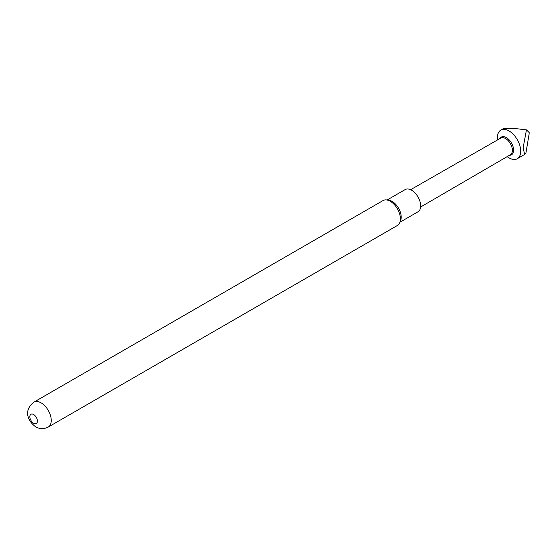 <?xml version="1.0" encoding="UTF-8"?>
<svg xmlns="http://www.w3.org/2000/svg" width="557" height="557" viewBox="0 0 557 557"><rect width="100%" height="100%" fill="white"/><g stroke="black" fill="none" stroke-linecap="round" stroke-linejoin="round"><path stroke-width="0.84" d="M509.418 155.319A10.242 5.911 -120 0 0 513.436 148.35A10.242 5.911 -120 0 0 506.529 137.718A10.242 5.911 -120 0 0 499.789 138.644M507.169 156.621A16.487 9.518 -120 0 0 508.757 157.708A16.487 9.518 -120 0 0 517.293 158.696A16.487 9.518 -120 0 0 519.869 145.669A16.487 9.518 -120 0 0 509.335 131.125A16.487 9.518 -120 0 0 500.799 130.136A16.487 9.518 -120 0 0 497.533 139.932M410.606 189.7L500.792 138.066A9.622 5.556 60 0 1 505.756 138.651A9.622 5.556 60 0 1 511.904 147.132A9.622 5.556 60 0 1 510.414 154.735L420.612 207.023M500.799 130.136L503.869 128.361L514.076 128.382L526.442 129.899L523.19 147.514L524.576 154.491L525.94 152.924L529.115 134.007L529.15 132.517L526.442 129.899M399.919 222.229L418.008 211.785A12.825 7.408 -120 0 0 420.66 205.916A12.825 7.408 -120 0 0 415.062 193.007A12.825 7.408 -120 0 0 405.176 189.568L387.087 200.012M48.271 427.038L397.426 225.46A14.378 8.299 -120 0 0 399.731 222.682L400.608 220.544A12.825 7.408 -120 0 0 401.207 217.146A12.825 7.408 -120 0 0 388.897 200.255L386.607 199.949A14.378 8.299 -120 0 0 383.049 200.555L33.893 402.14A14.378 8.299 60 0 1 41.086 402.85A14.378 8.299 60 0 1 50.478 415.522A14.378 8.299 60 0 1 48.271 427.038C43.906 429.217 39.728 429.155 35.739 426.857C27.558 421.036 23.366 410.258 33.893 402.14M399.731 222.682A14.378 8.299 -120 0 0 400.406 218.88A14.378 8.299 -120 0 0 390.234 201.265A14.378 8.299 -120 0 0 386.607 199.949M33.615 423.264A5.347 3.084 -120 0 0 37.396 421.085A5.347 3.084 -120 0 0 33.615 414.533A5.347 3.084 -120 0 0 29.834 416.72A5.347 3.084 -120 0 0 33.615 423.264M524.576 154.491L517.293 158.696"/></g></svg>
